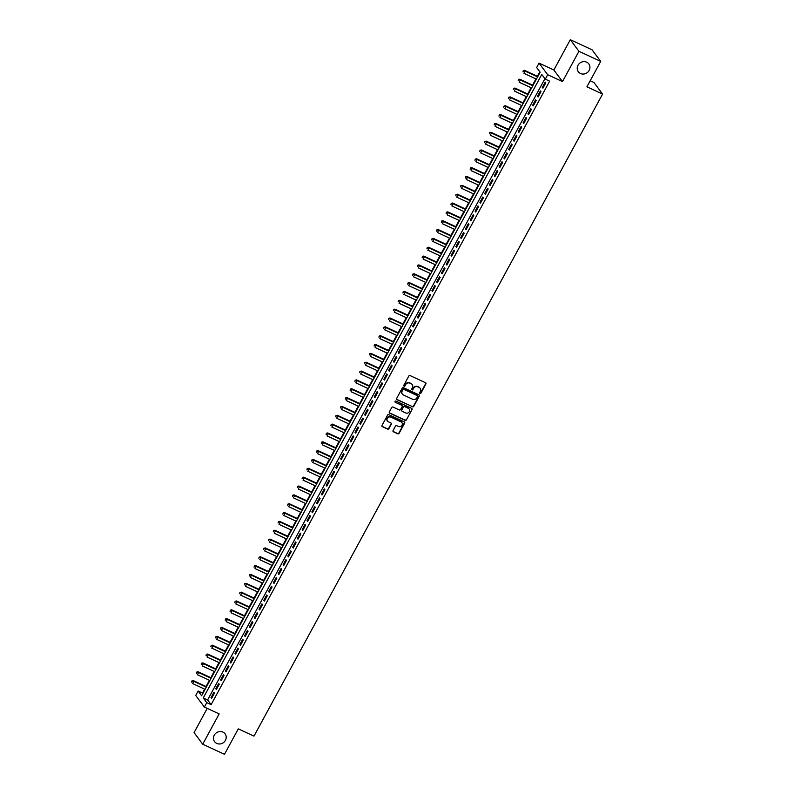 <?xml version="1.0" encoding="UTF-8"?>
<svg xmlns="http://www.w3.org/2000/svg" width="794" height="794" viewBox="0 0 794 794"><rect width="100%" height="100%" fill="white"/><g stroke="black" fill="none" stroke-linecap="round" stroke-linejoin="round"><path stroke-width="1.19" d="M419.957 393.546A0.705 0.645 143.3 0 0 420.889 393.219L425.892 383.988A1.002 0.923 143.3 0 0 425.515 382.728L410.121 375.592A1.002 0.923 143.3 0 0 408.801 376.068L403.789 385.288A0.705 0.645 143.3 0 0 404.057 386.172A0.705 0.645 143.3 0 0 404.99 385.844L405.635 384.653A3.206 2.968 143.3 0 1 409.883 383.145L411.163 383.74A3.206 2.968 143.3 0 1 412.384 387.78L411.739 388.981A0.705 0.645 143.3 0 0 412.007 389.864A0.705 0.645 143.3 0 0 412.94 389.526L413.585 388.335A3.206 2.968 143.3 0 1 417.823 386.827L419.113 387.422A3.206 2.968 143.3 0 1 420.334 391.472L419.689 392.663A0.705 0.645 143.3 0 0 419.957 393.546M419.629 393.179A0.705 0.645 143.3 0 0 420.651 392.901L425.663 383.681A1.002 0.923 143.3 0 0 425.703 382.857M403.739 385.815A0.705 0.645 143.3 0 0 404.751 385.537L405.635 384.653M411.689 389.497A0.705 0.645 143.3 0 0 412.701 389.219L413.585 388.335M222.916 732.098A6.541 6.044 143.3 0 0 215.124 733.944A6.541 6.044 143.3 0 0 214.598 741.665A6.541 6.044 143.3 0 0 216.772 743.422A6.541 6.044 143.3 0 0 224.563 741.576A6.541 6.044 143.3 0 0 225.089 733.855A6.541 6.044 143.3 0 0 222.916 732.098M586.657 62.18A6.541 6.044 143.3 0 0 578.866 64.026A6.541 6.044 143.3 0 0 578.34 71.748A6.541 6.044 143.3 0 0 580.503 73.505A6.541 6.044 143.3 0 0 588.294 71.659A6.541 6.044 143.3 0 0 588.82 63.937A6.541 6.044 143.3 0 0 586.657 62.18M393.07 430.547A1.002 0.923 143.3 0 0 393.457 431.817L397.774 433.812A1.002 0.923 143.3 0 0 399.094 433.345L404.662 423.103A1.002 0.923 143.3 0 0 404.275 421.832L388.891 414.706A1.002 0.923 143.3 0 0 387.561 415.173L382.003 425.415A1.002 0.923 143.3 0 0 382.39 426.686L387.601 429.097A1.002 0.923 143.3 0 0 388.931 428.631L391.303 424.244A1.002 0.923 143.3 0 0 390.926 422.984L388.335 421.783A2.68 2.481 143.3 0 1 387.661 417.892A2.68 2.481 143.3 0 1 390.856 417.138L400.99 421.832A2.68 2.481 143.3 0 1 401.665 425.723A2.68 2.481 143.3 0 1 398.469 426.477L396.782 425.693A1.002 0.923 143.3 0 0 395.452 426.17L393.07 430.547M206.758 702.64L204.366 707.057L195.721 695.455L198.123 691.038L201.626 695.743L540.148 72.254L536.655 67.55L539.047 63.133L547.691 74.725L545.289 79.152L541.786 74.447L203.264 697.936L206.758 702.64L211.115 704.655L549.637 81.167L545.289 79.152M600.711 61.386L578.935 51.302L570.3 39.7L592.066 49.794L600.711 61.386L586.905 86.814L602.577 94.079L253.971 736.137L238.289 728.872L224.484 754.3L202.718 744.206L219.164 713.915L204.366 707.057M570.3 39.7L553.855 69.991L562.489 81.593L578.935 51.302M562.489 81.593L547.691 74.725M412.433 406.816A1.002 0.923 143.3 0 0 413.753 406.349L419.321 396.107A1.002 0.923 143.3 0 0 418.934 394.836L403.551 387.71A1.002 0.923 143.3 0 0 402.221 388.177L396.663 398.419A1.002 0.923 143.3 0 0 397.05 399.69L412.195 406.508A1.002 0.923 143.3 0 0 413.525 406.032L419.083 395.789A1.002 0.923 143.3 0 0 419.133 394.965M411.987 409.605L406.429 419.847A1.002 0.923 143.3 0 1 405.099 420.314L389.715 413.188A1.002 0.923 143.3 0 1 389.328 411.917L391.71 407.54A1.002 0.923 143.3 0 1 393.04 407.064L399.283 409.952A1.002 0.923 143.3 0 0 400.603 409.486L402.181 406.578A1.002 0.923 143.3 0 0 401.804 405.317L395.303 402.3A0.705 0.645 143.3 0 1 395.124 401.288A0.705 0.645 143.3 0 1 395.968 401.089L411.61 408.334A1.002 0.923 143.3 0 1 411.987 409.605L406.429 419.847M207.234 708.387L194.083 732.614L202.718 744.206M542.907 88.184L545.786 82.874L545.2 82.09L542.322 87.4L542.907 88.184M538.104 97.027L540.982 91.717L540.406 90.933L537.518 96.243L538.104 97.027M533.3 105.87L536.188 100.56L535.603 99.776L532.724 105.086L533.3 105.87M528.506 114.713L531.385 109.403L530.799 108.619L527.921 113.929L528.506 114.713M523.703 123.556L526.581 118.246L525.995 117.462L523.117 122.772L523.703 123.556M518.899 132.4L521.777 127.09L521.192 126.306L518.313 131.615L518.899 132.4M514.095 141.243L516.973 135.933L516.398 135.159L513.51 140.459L514.095 141.243M509.291 150.086L512.18 144.786L511.594 144.002L508.716 149.302L509.291 150.086M504.498 158.929L507.376 153.629L506.79 152.845L503.912 158.145L504.498 158.929M499.694 167.772L502.572 162.472L501.987 161.688L499.108 166.988L499.694 167.772M494.89 176.615L497.769 171.315L497.183 170.531L494.305 175.831L494.89 176.615M490.087 185.459L492.965 180.159L492.389 179.375L489.501 184.674L490.087 185.459M485.283 194.302L488.171 189.002L487.585 188.218L484.697 193.528L485.283 194.302M480.479 203.155L483.367 197.845L482.782 197.061L479.904 202.371L480.479 203.155M475.685 211.998L478.564 206.688L477.978 205.904L475.1 211.214L475.685 211.998M470.882 220.841L473.76 215.531L473.174 214.747L470.296 220.057L470.882 220.841M466.078 229.684L468.956 224.374L468.381 223.59L465.492 228.9L466.078 229.684M461.274 238.528L464.162 233.218L463.577 232.434L460.689 237.743L461.274 238.528M456.471 247.371L459.359 242.061L458.773 241.277L455.895 246.587L456.471 247.371M451.677 256.214L454.555 250.904L453.969 250.12L451.091 255.43L451.677 256.214M446.873 265.057L449.751 259.747L449.166 258.963L446.288 264.273L446.873 265.057M442.069 273.9L444.948 268.59L444.372 267.806L441.484 273.116L442.069 273.9M437.266 282.743L440.154 277.434L439.568 276.649L436.68 281.959L437.266 282.743M432.462 291.587L435.35 286.287L434.765 285.503L431.886 290.803L432.462 291.587M427.668 300.43L430.547 295.13L429.961 294.346L427.083 299.646L427.668 300.43M422.865 309.273L425.743 303.973L425.157 303.189L422.279 308.489L422.865 309.273M418.061 318.116L420.939 312.816L420.354 312.032L417.475 317.332L418.061 318.116M413.257 326.959L416.135 321.659L415.56 320.875L412.672 326.175L413.257 326.959M408.453 335.802L411.342 330.502L410.756 329.718L407.878 335.018L408.453 335.802M403.66 344.656L406.538 339.346L405.952 338.562L403.074 343.871L403.66 344.656M398.856 353.499L401.734 348.189L401.149 347.405L398.27 352.715L398.856 353.499M394.052 362.342L396.931 357.032L396.345 356.248L393.467 361.558L394.052 362.342M389.249 371.185L392.127 365.875L391.551 365.091L388.663 370.401L389.249 371.185M384.445 380.028L387.333 374.718L386.747 373.934L383.869 379.244L384.445 380.028M379.651 388.871L382.529 383.562L381.944 382.777L379.066 388.087L379.651 388.871M374.847 397.715L377.726 392.405L377.14 391.621L374.262 396.931L374.847 397.715M370.044 406.558L372.922 401.248L372.336 400.464L369.458 405.774L370.044 406.558M365.24 415.401L368.118 410.091L367.543 409.307L364.654 414.617L365.24 415.401M360.436 424.244L363.324 418.934L362.739 418.15L359.861 423.46L360.436 424.244M355.643 433.087L358.521 427.777L357.935 426.993L355.057 432.303L355.643 433.087M350.839 441.93L353.717 436.631L353.132 435.846L350.253 441.146L350.839 441.93M346.035 450.774L348.913 445.474L348.328 444.69L345.45 449.99L346.035 450.774M341.231 459.617L344.11 454.317L343.534 453.533L340.646 458.833L341.231 459.617M336.428 468.46L339.316 463.16L338.73 462.376L335.842 467.676L336.428 468.46M331.624 477.303L334.512 472.003L333.927 471.219L331.048 476.519L331.624 477.303M326.83 486.146L329.709 480.846L329.123 480.062L326.245 485.362L326.83 486.146M322.027 494.999L324.905 489.69L324.319 488.906L321.441 494.215L322.027 494.999M317.223 503.843L320.101 498.533L319.525 497.749L316.637 503.059L317.223 503.843M312.419 512.686L315.307 507.376L314.722 506.592L311.834 511.902L312.419 512.686M307.615 521.529L310.504 516.219L309.918 515.435L307.04 520.745L307.615 521.529M302.822 530.372L305.7 525.062L305.114 524.278L302.236 529.588L302.822 530.372M298.018 539.215L300.896 533.905L300.311 533.121L297.432 538.431L298.018 539.215M293.214 548.059L296.093 542.749L295.517 541.965L292.629 547.274L293.214 548.059M288.411 556.902L291.299 551.592L290.713 550.808L287.825 556.118L288.411 556.902M283.607 565.745L286.495 560.435L285.909 559.651L283.031 564.961L283.607 565.745M278.813 574.588L281.691 569.278L281.106 568.494L278.228 573.804L278.813 574.588M274.009 583.431L276.888 578.121L276.302 577.347L273.424 582.647L274.009 583.431M269.206 592.274L272.084 586.974L271.498 586.19L268.62 591.49L269.206 592.274M264.402 601.118L267.28 595.818L266.705 595.034L263.816 600.333L264.402 601.118M259.598 609.961L262.486 604.661L261.901 603.877L259.023 609.177L259.598 609.961M254.805 618.804L257.683 613.504L257.097 612.72L254.219 618.02L254.805 618.804M250.001 627.647L252.879 622.347L252.293 621.563L249.415 626.863L250.001 627.647M245.197 636.49L248.075 631.19L247.49 630.406L244.612 635.716L245.197 636.49M240.393 645.343L243.272 640.033L242.696 639.249L239.808 644.559L240.393 645.343M235.59 654.187L238.478 648.877L237.892 648.093L235.014 653.402L235.59 654.187M230.796 663.03L233.674 657.72L233.089 656.936L230.21 662.246L230.796 663.03M225.992 671.873L228.87 666.563L228.285 665.779L225.407 671.089L225.992 671.873M221.189 680.716L224.067 675.406L223.481 674.622L220.603 679.932L221.189 680.716M216.385 689.559L219.263 684.249L218.687 683.465L215.799 688.775L216.385 689.559M544.942 78.675L207.611 699.951L211.115 704.655M213.884 692.308L211.006 697.618L211.581 698.402L214.469 693.093L213.884 692.308M539.801 71.788L537.359 76.284M535.93 78.904L532.556 85.127M531.136 87.747L527.752 93.97M526.333 96.59L522.948 102.813M521.529 105.433L518.154 111.656M516.725 114.276L513.351 120.499M511.922 123.13L508.547 129.343M507.128 131.973L503.743 138.196M502.324 140.816L498.94 147.039M497.52 149.659L494.146 155.882M492.717 158.502L489.342 164.725M487.913 167.345L484.538 173.568M483.119 176.189L479.735 182.412M478.316 185.032L474.931 191.255M473.512 193.875L470.127 200.098M468.708 202.718L465.334 208.941M463.904 211.561L460.53 217.784M459.101 220.404L455.726 226.627M454.307 229.248L450.923 235.471M449.503 238.091L446.119 244.314M444.7 246.934L441.325 253.157M439.896 255.777L436.521 262M435.092 264.62L431.718 270.843M430.298 273.473L426.914 279.696M425.495 282.317L422.11 288.54M420.691 291.16L417.316 297.383M415.887 300.003L412.513 306.226M411.084 308.846L407.709 315.069M406.29 317.689L402.905 323.912M401.486 326.533L398.102 332.755M396.682 335.376L393.308 341.599M391.879 344.219L388.504 350.442M387.075 353.062L383.701 359.285M382.281 361.905L378.897 368.128M377.478 370.748L374.093 376.971M372.674 379.592L369.299 385.815M367.87 388.435L364.496 394.658M363.066 397.278L359.692 403.501M358.273 406.121L354.888 412.344M353.469 414.964L350.085 421.187M348.665 423.817L345.291 430.04M343.862 432.661L340.487 438.884M339.058 441.504L335.683 447.727M334.264 450.347L330.88 456.57M329.46 459.19L326.076 465.413M324.657 468.033L321.272 474.256M319.853 476.876L316.478 483.099M315.049 485.72L311.675 491.943M310.246 494.563L306.871 500.786M305.452 503.406L302.067 509.629M300.648 512.249L297.264 518.472M295.844 521.092L292.47 527.315M291.041 529.935L287.666 536.158M286.237 538.779L282.863 545.002M281.443 547.622L278.059 553.845M276.64 556.465L273.255 562.688M271.836 565.318L268.461 571.531M267.032 574.161L263.658 580.384M262.228 583.004L258.854 589.227M257.435 591.848L254.05 598.071M252.631 600.691L249.247 606.914M247.827 609.534L244.453 615.757M243.024 618.377L239.649 624.6M238.22 627.22L234.845 633.443M233.426 636.063L230.042 642.286M228.622 644.907L225.238 651.13M223.819 653.75L220.444 659.973M219.015 662.593L215.64 668.816M214.211 671.436L210.837 677.659M209.418 680.279L206.033 686.502M204.614 689.123L202.48 693.053L202.827 693.529M602.577 94.079L593.942 82.477L590.2 80.75M202.48 693.053L198.123 691.038M553.855 69.991L539.047 63.133M207.611 699.951L203.264 697.936M542.322 87.4L543.126 87.767M537.518 96.243L538.332 96.62M532.724 105.086L533.528 105.463M527.921 113.929L528.725 114.306M523.117 122.772L523.921 123.149M518.313 131.615L519.117 131.993M513.51 140.459L514.323 140.836M508.716 149.302L509.52 149.679M503.912 158.145L504.716 158.522M499.108 166.988L499.912 167.365M494.305 175.831L495.109 176.208M489.501 184.674L490.315 185.052M484.697 193.528L485.511 193.895M479.904 202.371L480.707 202.738M475.1 211.214L475.904 211.581M470.296 220.057L471.1 220.424M465.492 228.9L466.296 229.268M460.689 237.743L461.503 238.111M455.895 246.587L456.699 246.964M451.091 255.43L451.895 255.807M446.288 264.273L447.091 264.65M441.484 273.116L442.288 273.493M436.68 281.959L437.494 282.336M431.886 290.803L432.69 291.18M427.083 299.646L427.887 300.023M422.279 308.489L423.083 308.866M417.475 317.332L418.279 317.709M412.672 326.175L413.485 326.552M407.878 335.018L408.682 335.396M403.074 343.871L403.878 344.239M398.27 352.715L399.074 353.082M393.467 361.558L394.271 361.925M388.663 370.401L389.477 370.768M383.869 379.244L384.673 379.611M379.066 388.087L379.869 388.455M374.262 396.931L375.066 397.308M369.458 405.774L370.262 406.151M364.654 414.617L365.468 414.994M359.861 423.46L360.665 423.837M355.057 432.303L355.861 432.68M350.253 441.146L351.057 441.524M345.45 449.99L346.253 450.367M340.646 458.833L341.46 459.21M335.842 467.676L336.656 468.053M331.048 476.519L331.852 476.896M326.245 485.362L327.049 485.739M321.441 494.215L322.245 494.583M316.637 503.059L317.451 503.426M311.834 511.902L312.647 512.269M307.04 520.745L307.844 521.112M302.236 529.588L303.04 529.955M297.432 538.431L298.236 538.808M292.629 547.274L293.433 547.652M287.825 556.118L288.639 556.495M283.031 564.961L283.835 565.338M278.228 573.804L279.031 574.181M273.424 582.647L274.228 583.024M268.62 591.49L269.424 591.867M263.816 600.333L264.63 600.711M259.023 609.177L259.827 609.554M254.219 618.02L255.023 618.397M249.415 626.863L250.219 627.24M244.612 635.716L245.415 636.083M239.808 644.559L240.622 644.927M235.014 653.402L235.818 653.77M230.21 662.246L231.014 662.613M225.407 671.089L226.211 671.456M220.603 679.932L221.407 680.299M215.799 688.775L216.613 689.152M211.006 697.618L211.809 697.995M420.056 388.127A3.206 2.968 143.3 0 0 418.875 387.105L419.113 387.422M413.346 388.028A3.206 2.968 143.3 0 1 417.594 386.509L418.875 387.105M412.106 384.445A3.206 2.968 143.3 0 0 410.925 383.423L411.163 383.74M405.406 384.336A3.206 2.968 143.3 0 1 409.644 382.827L410.925 383.423M396.613 399.243A1.002 0.923 143.3 0 0 396.811 399.372L412.195 406.508M417.604 396.504A0.705 0.645 143.3 0 0 417.336 395.62L403.828 389.358A0.705 0.645 143.3 0 0 402.905 389.685L402.221 390.946A3.206 2.968 143.3 0 0 403.441 394.995L412.672 399.273A3.206 2.968 143.3 0 0 416.919 397.764L417.604 396.504M402.27 393.973A3.206 2.968 143.3 0 1 401.982 390.628L402.667 389.378A0.705 0.645 143.3 0 1 403.6 389.04L417.098 395.303M389.288 412.741A1.002 0.923 143.3 0 0 389.487 412.87L404.871 420.006A1.002 0.923 143.3 0 0 406.191 419.53M402.002 405.436A1.002 0.923 143.3 0 0 401.566 405L395.303 402.3M405.754 412.959A2.68 2.481 143.3 0 0 409.168 409.029A2.68 2.481 143.3 0 0 408.275 408.315L404.702 406.657A1.002 0.923 143.3 0 0 403.382 407.133L401.804 410.041A1.002 0.923 143.3 0 0 402.181 411.302L405.754 412.959M409.039 408.88A2.68 2.481 143.3 0 0 408.037 407.997L408.275 408.315M401.754 410.865A1.002 0.923 143.3 0 1 401.566 409.724L403.144 406.816A1.002 0.923 143.3 0 1 404.474 406.349L408.037 407.997M411.758 409.287A1.002 0.923 143.3 0 0 411.808 408.463M401.754 422.398A2.68 2.481 143.3 0 0 400.752 421.515L400.99 421.832M387.333 420.899A2.68 2.481 143.3 0 1 390.628 416.82L400.752 421.515M381.954 426.239A1.002 0.923 143.3 0 0 382.152 426.368L387.363 428.79A1.002 0.923 143.3 0 0 388.693 428.313L391.075 423.927A1.002 0.923 143.3 0 0 391.124 423.103M393.02 431.37A1.002 0.923 143.3 0 0 393.219 431.499L397.536 433.504A1.002 0.923 143.3 0 0 398.866 433.028L404.424 422.785A1.002 0.923 143.3 0 0 404.474 421.961M537.836 76.512L524.546 70.348L525.132 71.132L523.931 73.336L536.416 79.132M537.617 76.919L525.132 71.132L523.226 70.716L522.978 71.917L523.464 71.033M523.226 70.716L524.546 70.348M533.042 85.355L519.742 79.192L520.328 79.976L519.127 82.189L531.613 87.975M532.814 85.762L520.328 79.976L518.422 79.559L518.174 80.76L518.661 79.876M518.422 79.559L519.742 79.192M528.238 94.198L514.939 88.035L515.524 88.819L514.323 91.032L526.819 96.818M528.01 94.605L515.524 88.819L513.619 88.402L513.381 89.603L513.857 88.72M513.619 88.402L514.939 88.035M523.435 103.041L510.135 96.878L510.721 97.662L509.52 99.875L522.015 105.662M523.216 103.448L510.721 97.662L508.825 97.255L508.577 98.446L509.053 97.563M508.825 97.255L510.135 96.878M518.631 111.885L505.341 105.721L505.917 106.505L504.716 108.718L517.212 114.505M518.413 112.291L505.917 106.505L504.021 106.098L503.773 107.289L504.25 106.406M504.021 106.098L505.341 105.721M513.827 120.728L500.538 114.564L501.123 115.348L499.922 117.562L512.408 123.348M513.609 121.135L501.123 115.348L499.218 114.941L498.969 116.132L499.456 115.249M499.218 114.941L500.538 114.564M509.033 129.571L495.734 123.407L496.319 124.192L495.119 126.405L507.604 132.191M508.805 129.978L496.319 124.192L494.414 123.785L494.166 124.976L494.652 124.092M494.414 123.785L495.734 123.407M504.23 138.414L490.93 132.251L491.516 133.035L490.315 135.248L502.801 141.034M504.001 138.821L491.516 133.035L489.61 132.628L489.372 133.819L489.848 132.935M489.61 132.628L490.93 132.251M499.426 147.257L486.127 141.094L486.712 141.878L485.511 144.091L498.007 149.877M499.208 147.674L486.712 141.878L484.816 141.471L484.568 142.672L485.045 141.779M484.816 141.471L486.127 141.094M494.622 156.1L481.323 149.937L481.908 150.721L480.707 152.934L493.203 158.721M494.404 156.517L481.908 150.721L480.013 150.314L479.765 151.515L480.241 150.622M480.013 150.314L481.323 149.937M489.819 164.944L476.529 158.78L477.105 159.564L475.914 161.778L488.399 167.564M489.6 165.36L477.105 159.564L475.209 159.157L474.961 160.358L475.437 159.475M475.209 159.157L476.529 158.78M485.025 173.787L471.725 167.623L472.311 168.407L471.11 170.621L483.596 176.407M484.797 174.204L472.311 168.407L470.405 168L470.157 169.201L470.644 168.318M470.405 168L471.725 167.623M480.221 182.63L466.922 176.467L467.507 177.251L466.306 179.464L478.792 185.26M479.993 183.047L467.507 177.251L465.602 176.844L465.363 178.045L465.84 177.161M465.602 176.844L466.922 176.467M475.417 191.483L462.118 185.31L462.704 186.094L461.503 188.307L473.998 194.103M475.199 191.89L462.704 186.094L460.808 185.687L460.56 186.888L461.036 186.004M460.808 185.687L462.118 185.31M470.614 200.326L457.314 194.163L457.9 194.947L456.699 197.15L469.194 202.946M470.395 200.733L457.9 194.947L456.004 194.53L455.756 195.731L456.232 194.848M456.004 194.53L457.314 194.163M465.81 209.169L452.52 203.006L453.096 203.79L451.905 205.993L464.391 211.79M465.592 209.576L453.096 203.79L451.2 203.373L450.952 204.574L451.429 203.691M451.2 203.373L452.52 203.006M461.016 218.013L447.717 211.849L448.302 212.633L447.101 214.837L459.587 220.633M460.788 218.419L448.302 212.633L446.397 212.216L446.149 213.417L446.635 212.534M446.397 212.216L447.717 211.849M456.213 226.856L442.913 220.692L443.499 221.476L442.298 223.68L454.783 229.476M455.984 227.263L443.499 221.476L441.593 221.06L441.345 222.26L441.831 221.377M441.593 221.06L442.913 220.692M451.409 235.699L438.109 229.535L438.695 230.32L437.494 232.533L449.99 238.319M451.191 236.106L438.695 230.32L436.799 229.903L436.551 231.104L437.028 230.22M436.799 229.903L438.109 229.535M446.605 244.542L433.306 238.379L433.891 239.163L432.69 241.376L445.186 247.162M446.387 244.949L433.891 239.163L431.996 238.756L431.747 239.947L432.224 239.063M431.996 238.756L433.306 238.379M441.801 253.385L428.512 247.222L429.088 248.006L427.887 250.219L440.382 256.005M441.583 253.792L429.088 248.006L427.192 247.599L426.944 248.79L427.42 247.907M427.192 247.599L428.512 247.222M437.008 262.228L423.708 256.065L424.294 256.849L423.093 259.062L435.578 264.849M436.779 262.635L424.294 256.849L422.388 256.442L422.14 257.633L422.626 256.75M422.388 256.442L423.708 256.065M432.204 271.072L418.904 264.908L419.49 265.692L418.289 267.906L430.775 273.692M431.976 271.479L419.49 265.692L417.584 265.285L417.336 266.476L417.823 265.593M417.584 265.285L418.904 264.908M427.4 279.915L414.101 273.751L414.686 274.535L413.485 276.749L425.981 282.535M427.182 280.322L414.686 274.535L412.781 274.128L412.543 275.32L413.019 274.436M412.781 274.128L414.101 273.751M422.597 288.758L409.297 282.595L409.883 283.379L408.682 285.592L421.177 291.378M422.378 289.165L409.883 283.379L407.987 282.972L407.739 284.173L408.215 283.279M407.987 282.972L409.297 282.595M417.793 297.601L404.503 291.438L405.079 292.222L403.878 294.435L416.374 300.221M417.575 298.018L405.079 292.222L403.183 291.815L402.935 293.016L403.412 292.123M403.183 291.815L404.503 291.438M412.999 306.444L399.7 300.281L400.285 301.065L399.084 303.278L411.57 309.065M412.771 306.861L400.285 301.065L398.38 300.658L398.131 301.859L398.618 300.976M398.38 300.658L399.7 300.281M408.195 315.287L394.896 309.124L395.481 309.908L394.281 312.121L406.766 317.908M407.967 315.704L395.481 309.908L393.576 309.501L393.328 310.702L393.814 309.819M393.576 309.501L394.896 309.124M403.392 324.131L390.092 317.967L390.678 318.751L389.477 320.965L401.972 326.751M403.163 324.548L390.678 318.751L388.772 318.344L388.534 319.545L389.01 318.662M388.772 318.344L390.092 317.967M398.588 332.974L385.288 326.81L385.874 327.594L384.673 329.808L397.169 335.604M398.37 333.391L385.874 327.594L383.978 327.188L383.73 328.388L384.207 327.505M383.978 327.188L385.288 326.81M393.784 341.827L380.495 335.663L381.07 336.438L379.869 338.651L392.365 344.447M393.566 342.234L381.07 336.438L379.175 336.031L378.927 337.232L379.403 336.348M379.175 336.031L380.495 335.663M388.991 350.67L375.691 344.507L376.277 345.291L375.076 347.494L387.561 353.29M388.762 351.077L376.277 345.291L374.371 344.874L374.123 346.075L374.609 345.192M374.371 344.874L375.691 344.507M384.187 359.513L370.887 353.35L371.473 354.134L370.272 356.337L382.758 362.133M383.959 359.92L371.473 354.134L369.567 353.717L369.319 354.918L369.806 354.035M369.567 353.717L370.887 353.35M379.383 368.356L366.084 362.193L366.669 362.977L365.468 365.18L377.964 370.977M379.155 368.763L366.669 362.977L364.764 362.56L364.525 363.761L365.002 362.878M364.764 362.56L366.084 362.193M374.579 377.2L361.28 371.036L361.866 371.82L360.665 374.024L373.16 379.82M374.361 377.607L361.866 371.82L359.97 371.403L359.722 372.604L360.198 371.721M359.97 371.403L361.28 371.036M369.776 386.043L356.486 379.879L357.062 380.663L355.861 382.877L368.356 388.663M369.557 386.45L357.062 380.663L355.166 380.247L354.918 381.448L355.394 380.564M355.166 380.247L356.486 379.879M364.972 394.886L351.682 388.723L352.268 389.507L351.067 391.72L363.553 397.506M364.754 395.293L352.268 389.507L350.362 389.1L350.114 390.291L350.601 389.407M350.362 389.1L351.682 388.723M360.178 403.729L346.879 397.566L347.464 398.35L346.263 400.563L358.749 406.349M359.95 404.136L347.464 398.35L345.559 397.943L345.311 399.134L345.797 398.251M345.559 397.943L346.879 397.566M355.375 412.572L342.075 406.409L342.661 407.193L341.46 409.406L353.945 415.193M355.146 412.979L342.661 407.193L340.755 406.786L340.517 407.977L340.993 407.094M340.755 406.786L342.075 406.409M350.571 421.416L337.271 415.252L337.857 416.036L336.656 418.249L349.152 424.036M350.353 421.822L337.857 416.036L335.961 415.629L335.713 416.82L336.19 415.937M335.961 415.629L337.271 415.252M345.767 430.259L332.468 424.095L333.053 424.879L331.852 427.093L344.348 432.879M345.549 430.666L333.053 424.879L331.158 424.472L330.909 425.663L331.386 424.78M331.158 424.472L332.468 424.095M340.963 439.102L327.674 432.938L328.25 433.723L327.059 435.936L339.544 441.722M340.745 439.509L328.25 433.723L326.354 433.316L326.106 434.517L326.592 433.623M326.354 433.316L327.674 432.938M336.17 447.945L322.87 441.782L323.456 442.566L322.255 444.779L334.74 450.565M335.941 448.362L323.456 442.566L321.55 442.159L321.302 443.36L321.788 442.466M321.55 442.159L322.87 441.782M331.366 456.788L318.066 450.625L318.652 451.409L317.451 453.622L329.937 459.408M331.138 457.205L318.652 451.409L316.746 451.002L316.508 452.203L316.985 451.32M316.746 451.002L318.066 450.625M326.562 465.631L313.263 459.468L313.848 460.252L312.647 462.465L325.143 468.252M326.344 466.048L313.848 460.252L311.953 459.845L311.705 461.046L312.181 460.163M311.953 459.845L313.263 459.468M321.759 474.475L308.459 468.311L309.045 469.095L307.844 471.308L320.339 477.105M321.54 474.891L309.045 469.095L307.149 468.688L306.901 469.889L307.377 469.006M307.149 468.688L308.459 468.311M316.955 483.318L303.665 477.154L304.241 477.938L303.05 480.152L315.536 485.948M316.737 483.735L304.241 477.938L302.345 477.531L302.097 478.732L302.574 477.849M302.345 477.531L303.665 477.154M312.161 492.171L298.862 486.007L299.447 486.791L298.246 488.995L310.732 494.791M311.933 492.578L299.447 486.791L297.542 486.375L297.293 487.576L297.78 486.692M297.542 486.375L298.862 486.007M307.357 501.014L294.058 494.851L294.643 495.635L293.443 497.838L305.928 503.634M307.129 501.421L294.643 495.635L292.738 495.218L292.49 496.419L292.976 495.535M292.738 495.218L294.058 494.851M302.554 509.857L289.254 503.694L289.84 504.478L288.639 506.681L301.134 512.477M302.335 510.264L289.84 504.478L287.944 504.061L287.696 505.262L288.172 504.379M287.944 504.061L289.254 503.694M297.75 518.7L284.451 512.537L285.036 513.321L283.835 515.524L296.331 521.321M297.532 519.107L285.036 513.321L283.14 512.904L282.892 514.105L283.369 513.222M283.14 512.904L284.451 512.537M292.946 527.544L279.657 521.38L280.232 522.164L279.031 524.377L291.527 530.164M292.728 527.95L280.232 522.164L278.337 521.747L278.089 522.948L278.565 522.065M278.337 521.747L279.657 521.38M288.153 536.387L274.853 530.223L275.439 531.007L274.238 533.221L286.723 539.007M287.924 536.794L275.439 531.007L273.533 530.591L273.285 531.791L273.771 530.908M273.533 530.591L274.853 530.223M283.349 545.23L270.049 539.066L270.635 539.851L269.434 542.064L281.92 547.85M283.121 545.637L270.635 539.851L268.729 539.444L268.481 540.635L268.968 539.751M268.729 539.444L270.049 539.066M278.545 554.073L265.246 547.91L265.831 548.694L264.63 550.907L277.126 556.693M278.327 554.48L265.831 548.694L263.936 548.287L263.687 549.478L264.164 548.594M263.936 548.287L265.246 547.91M273.741 562.916L260.442 556.753L261.028 557.537L259.827 559.75L272.322 565.536M273.523 563.323L261.028 557.537L259.132 557.13L258.884 558.321L259.36 557.438M259.132 557.13L260.442 556.753M268.938 571.759L255.648 565.596L256.224 566.38L255.023 568.593L267.518 574.38M268.719 572.166L256.224 566.38L254.328 565.973L254.08 567.164L254.556 566.281M254.328 565.973L255.648 565.596M264.144 580.603L250.844 574.439L251.43 575.223L250.229 577.437L262.715 583.223M263.916 581.01L251.43 575.223L249.524 574.816L249.276 576.007L249.763 575.124M249.524 574.816L250.844 574.439M259.34 589.446L246.041 583.282L246.626 584.066L245.425 586.28L257.911 592.066M259.112 589.863L246.626 584.066L244.721 583.659L244.473 584.86L244.959 583.967M244.721 583.659L246.041 583.282M254.537 598.289L241.237 592.126L241.823 592.91L240.622 595.123L253.117 600.909M254.318 598.706L241.823 592.91L239.917 592.503L239.679 593.704L240.155 592.81M239.917 592.503L241.237 592.126M249.733 607.132L236.433 600.969L237.019 601.753L235.818 603.966L248.314 609.752M249.515 607.549L237.019 601.753L235.123 601.346L234.875 602.547L235.352 601.663M235.123 601.346L236.433 600.969M244.929 615.975L231.64 609.812L232.215 610.596L231.014 612.809L243.51 618.595M244.711 616.392L232.215 610.596L230.32 610.189L230.071 611.39L230.548 610.507M230.32 610.189L231.64 609.812M240.135 624.818L226.836 618.655L227.421 619.439L226.221 621.652L238.706 627.449M239.907 625.235L227.421 619.439L225.516 619.032L225.268 620.233L225.754 619.35M225.516 619.032L226.836 618.655M235.332 633.662L222.032 627.498L222.618 628.282L221.417 630.496L233.902 636.292M235.103 634.078L222.618 628.282L220.712 627.875L220.464 629.076L220.95 628.193M220.712 627.875L222.032 627.498M230.528 642.515L217.228 636.351L217.814 637.135L216.613 639.339L229.109 645.135M230.3 642.922L217.814 637.135L215.908 636.719L215.67 637.919L216.147 637.036M215.908 636.719L217.228 636.351M225.724 651.358L212.425 645.194L213.01 645.979L211.809 648.182L224.305 653.978M225.506 651.765L213.01 645.979L211.115 645.562L210.867 646.763L211.343 645.879M211.115 645.562L212.425 645.194M220.921 660.201L207.631 654.038L208.207 654.822L207.006 657.025L219.501 662.821M220.702 660.608L208.207 654.822L206.311 654.405L206.063 655.606L206.539 654.722M206.311 654.405L207.631 654.038M216.117 669.044L202.827 662.881L203.413 663.665L202.212 665.868L214.698 671.664M215.899 669.451L203.413 663.665L201.507 663.248L201.259 664.449L201.745 663.566M201.507 663.248L202.827 662.881M211.323 677.887L198.024 671.724L198.609 672.508L197.408 674.721L209.894 680.508M211.095 678.294L198.609 672.508L196.704 672.091L196.455 673.292L196.942 672.409M196.704 672.091L198.024 671.724M206.519 686.731L193.22 680.567L193.805 681.351L192.605 683.565L205.09 689.351M206.291 687.138L193.805 681.351L191.9 680.944L191.662 682.135L192.138 681.252M191.9 680.944L193.22 680.567"/></g></svg>

